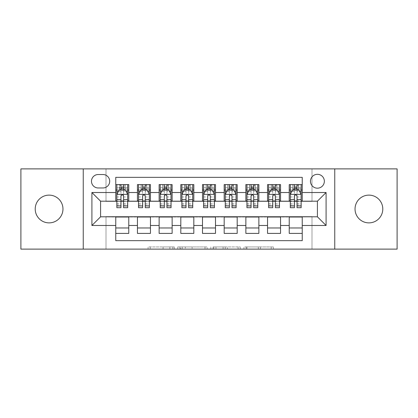 <?xml version="1.0" encoding="UTF-8"?>
<svg xmlns="http://www.w3.org/2000/svg" width="418" height="418" viewBox="0 0 418 418"><rect width="100%" height="100%" fill="white"/><g stroke="black" fill="none" stroke-linecap="round" stroke-linejoin="round"><path stroke-width="0.31" stroke-dasharray="2.09 1.57" d="M174.306 249.112L150.203 249.112L174.306 249.112L174.306 246.944L163.083 246.944L163.083 249.112L163.083 246.944L174.306 246.944L174.306 249.112L174.306 246.944L163.083 246.944L163.083 249.112L163.083 246.944L174.306 246.944L150.203 246.944L174.306 246.944M368.911 195.122A13.878 13.878 0 0 0 355.034 209A13.878 13.878 0 0 0 368.911 222.878A13.878 13.878 0 0 0 382.789 209A13.878 13.878 0 0 0 368.911 195.122M49.089 195.122A13.878 13.878 0 0 0 35.211 209A13.878 13.878 0 0 0 49.089 222.878A13.878 13.878 0 0 0 62.966 209A13.878 13.878 0 0 0 49.089 195.122M317.414 174.306A6.939 6.939 0 0 0 310.475 181.245A6.939 6.939 0 0 0 317.414 188.184A6.939 6.939 0 0 0 324.352 181.245A6.939 6.939 0 0 0 317.414 174.306M271.198 249.112L246.087 249.112L271.198 249.112L271.198 246.944L260.451 246.944L273.33 246.944L273.33 249.112L273.33 246.944L246.087 246.944L273.33 246.944L273.33 249.112L273.33 246.944L271.198 246.944L271.198 249.112M258.324 249.112L246.939 249.112L258.324 249.112L258.324 246.944L260.451 246.944L258.324 246.944L258.324 249.112L258.324 246.944L246.939 246.944L246.939 249.112L246.939 246.944L258.324 246.944L258.324 249.112M243.955 249.112L246.087 249.112L243.955 249.112L243.955 246.944L246.087 246.944L243.955 246.944L243.955 249.112M148.076 249.112L150.203 249.112L148.076 249.112L148.076 246.944L150.203 246.944L148.076 246.944L148.076 249.112M20.9 249.112L106.005 249.112L106.005 216.587L311.995 216.587L311.995 249.112L106.005 249.112L106.005 216.587L311.995 216.587L311.995 249.112L397.1 249.112L397.1 168.888L311.995 168.888L311.995 201.413L106.005 201.413L106.005 168.888L311.995 168.888L311.995 201.413L106.005 201.413L106.005 168.888L20.9 168.888L20.9 249.112M207.14 249.112L205.008 249.112L207.14 249.112L207.14 246.944L207.14 249.112M179.897 249.112L205.008 249.112L177.765 249.112L179.897 249.112L179.897 246.944L207.14 246.944L177.765 246.944L177.765 249.112L177.765 246.944L179.897 246.944L179.897 249.112M212.992 249.112L240.235 249.112L210.86 249.112L212.992 249.112L212.992 246.944L240.235 246.944L240.235 249.112L240.235 246.944L227.355 246.944L227.355 249.112M289.225 184.604L302.235 184.604L302.235 190.028L289.225 190.028L289.225 184.604M267.546 184.604L280.556 184.604L280.556 190.028L267.546 190.028L267.546 184.604M245.862 184.604L258.873 184.604L258.873 190.028L245.862 190.028L245.862 184.604M224.179 184.604L237.189 184.604L237.189 190.028L224.179 190.028L224.179 184.604M202.495 184.604L215.505 184.604L215.505 190.028L202.495 190.028L202.495 184.604M180.811 184.604L193.821 184.604L193.821 190.028L180.811 190.028L180.811 184.604M159.127 184.604L172.138 184.604L172.138 190.028L159.127 190.028L159.127 184.604M137.444 184.604L150.454 184.604L150.454 190.028L137.444 190.028L137.444 184.604M115.765 233.396L115.765 227.972L128.775 227.972L128.775 233.396L115.765 233.396L115.765 240.658L302.235 240.658L302.235 233.396L289.225 233.396L289.225 227.972L302.235 227.972L302.235 233.396M150.454 233.396L137.444 233.396L137.444 227.972L150.454 227.972L150.454 233.396M172.138 233.396L159.127 233.396L159.127 227.972L172.138 227.972L172.138 233.396M193.821 233.396L180.811 233.396L180.811 227.972L193.821 227.972L193.821 233.396M215.505 233.396L202.495 233.396L202.495 227.972L215.505 227.972L215.505 233.396M237.189 233.396L224.179 233.396L224.179 227.972L237.189 227.972L237.189 233.396M258.873 233.396L245.862 233.396L245.862 227.972L258.873 227.972L258.873 233.396M280.556 233.396L267.546 233.396L267.546 227.972L280.556 227.972L280.556 233.396M289.225 227.972L289.225 217.02L317.414 216.806L317.414 201.194L280.556 201.194L280.556 190.028M280.556 200.98L258.873 201.194L258.873 190.028M258.873 200.98L237.189 201.194L237.189 190.028M237.189 200.98L215.505 201.194L215.505 190.028M215.505 200.98L193.821 201.194L193.821 190.028M193.821 200.98L172.138 201.194L172.138 190.028M172.138 200.98L150.454 201.194L150.454 190.028M115.765 184.604L128.775 184.604L128.775 190.028L115.765 190.028L115.765 177.342L302.235 177.342L302.235 184.604M267.546 227.972L267.546 217.02L289.225 217.02M245.862 227.972L245.862 217.02L267.546 217.02M224.179 227.972L224.179 217.02L245.862 217.02M202.495 227.972L202.495 217.02L224.179 217.02M180.811 227.972L180.811 217.02L202.495 217.02M159.127 227.972L159.127 217.02L180.811 217.02M137.444 227.972L137.444 217.02L159.127 217.02M150.454 200.98L128.775 201.194L128.775 190.028M115.765 227.972L115.765 217.02L137.444 217.02M128.775 200.98L100.586 201.194L100.586 216.806L115.765 217.02M123.571 190.028L120.969 190.028M115.765 200.98L115.765 190.028M116.847 200.98L120.969 200.98M123.571 200.98L127.689 200.98M128.775 227.972L128.775 217.02M138.53 200.98L142.648 200.98M145.25 200.98L149.372 200.98M145.25 190.028L142.648 190.028M137.444 200.98L137.444 190.028M150.454 227.972L150.454 217.02M172.138 227.972L172.138 217.02M159.127 200.98L159.127 190.028M166.934 190.028L164.331 190.028M160.214 200.98L164.331 200.98M166.934 200.98L171.056 200.98M193.821 227.972L193.821 217.02M180.811 200.98L180.811 190.028M188.617 190.028L186.015 190.028M181.898 200.98L186.015 200.98M188.617 200.98L192.74 200.98M215.505 227.972L215.505 217.02M202.495 200.98L202.495 190.028M210.301 190.028L207.699 190.028M203.582 200.98L207.699 200.98M210.301 200.98L214.418 200.98M237.189 227.972L237.189 217.02M224.179 200.98L224.179 190.028M231.985 190.028L229.383 190.028M225.26 200.98L229.383 200.98M231.985 200.98L236.102 200.98M258.873 227.972L258.873 217.02M245.862 200.98L245.862 190.028M253.669 190.028L251.066 190.028M246.944 200.98L251.066 200.98M253.669 200.98L257.786 200.98M280.556 227.972L280.556 217.02M267.546 200.98L267.546 190.028M275.352 190.028L272.75 190.028M268.628 200.98L272.75 200.98M275.352 200.98L279.47 200.98M302.235 227.972L302.235 217.02M289.225 200.98L289.225 190.028M302.235 200.98L302.235 190.028M297.031 190.028L294.429 190.028M290.311 200.98L294.429 200.98M297.031 200.98L301.153 200.98M98.199 174.525A6.719 6.719 0 0 0 91.479 181.245A6.719 6.719 0 0 0 98.199 187.969L102.969 187.969A6.719 6.719 0 0 0 109.694 181.245A6.719 6.719 0 0 0 102.969 174.525L98.199 174.525M83.239 249.112L83.239 168.888M334.761 168.888L334.761 249.112M182.238 249.112L185.32 249.112L182.238 249.112L182.238 246.944L180.748 246.944L180.748 249.112L180.748 246.944L185.32 246.944L182.238 246.944L182.238 249.112M185.32 249.112L192.134 249.112L185.32 249.112L185.32 246.944L192.134 246.944L192.134 249.112L192.134 246.944L185.32 246.944L185.32 249.112M212.992 246.944L225.229 246.944L225.229 249.112L225.229 246.944L223.102 246.944L225.229 246.944L225.229 249.112L225.229 246.944L227.355 246.944M213.844 246.944L213.844 249.112L213.844 246.944M210.86 246.944L210.86 249.112L210.86 246.944M120.969 184.604L116.847 184.604L116.847 190.028L116.847 187.426L120.969 187.426L120.969 184.604L127.689 184.604L127.689 190.028L127.689 188.805L123.571 188.805M116.847 194.474L116.847 204.883L116.847 194.474L119.015 190.138L125.52 190.138L127.689 194.474L127.689 204.883L127.689 194.474M116.847 207.699L116.847 187.426L127.689 187.426L127.689 188.805M127.689 207.699L127.689 187.426L123.571 187.426L123.571 184.604L123.571 207.699M116.847 190.028L124.977 190.028L124.977 184.604L127.689 184.604M123.352 186.235L123.352 188.403L121.183 188.403L121.183 186.235L123.352 186.235L124.977 184.604L124.977 190.028L124.977 184.604L119.558 184.604L119.558 190.028L119.402 184.604L119.402 190.028M116.847 184.604L119.402 184.604M120.969 187.426L120.969 191.371L116.847 191.371M118.419 191.329L120.969 191.329L120.969 190.138M123.571 190.138L123.571 191.329L126.116 191.329M120.969 207.699L120.969 191.371M120.969 191.329L120.969 196.099C121.831 194.459 122.699 194.459 123.571 196.099L123.571 191.329M123.352 188.403L124.977 190.028L127.689 190.028M121.183 188.403L119.558 190.028M121.183 186.235L119.558 184.604M142.648 207.699L142.648 184.604L149.372 184.604L149.372 190.028L149.372 188.805L145.25 188.805M138.53 194.474L138.53 204.883L138.53 194.474L140.699 190.138L147.204 190.138L149.372 194.474L149.372 204.883L149.372 194.474M142.648 188.805L138.53 188.805L138.53 190.028L138.53 184.604L141.242 184.604L141.242 190.028L149.372 190.028M138.53 188.805L138.53 207.699M149.372 207.699L149.372 188.805M142.867 186.235L145.036 186.235L145.036 188.403L142.867 188.403L142.867 186.235L141.242 184.604L146.661 184.604L146.661 190.028L146.661 184.604L149.372 184.604L145.25 184.604L145.25 187.426L145.25 184.604M145.25 187.426L138.53 187.426L149.372 187.426L145.25 187.426L145.25 207.699M140.103 191.329L142.648 191.329L142.648 190.138M138.53 184.604L142.648 184.604L138.53 184.604M145.25 190.138L145.25 191.329L147.8 191.329M142.648 191.329L142.648 196.099C143.515 194.459 144.382 194.459 145.25 196.099L145.25 191.329M138.53 190.028L141.242 190.028L141.242 184.604M145.036 186.235L146.661 184.604L146.661 190.028L145.036 188.403M142.867 188.403L141.242 190.028M164.331 207.699L164.331 184.604L171.056 184.604L171.056 190.028L171.056 188.805L166.934 188.805M160.214 194.474L160.214 204.883L160.214 194.474L162.383 190.138L168.888 190.138L171.056 194.474L171.056 204.883L171.056 194.474M164.331 188.805L160.214 188.805L160.214 190.028L160.214 184.604L162.926 184.604L162.926 190.028L171.056 190.028M160.214 188.805L160.214 207.699M171.056 207.699L171.056 188.805M164.551 186.235L166.719 186.235L166.719 188.403L164.551 188.403L164.551 186.235L162.926 184.604L168.344 184.604L168.344 190.028L168.344 184.604L171.056 184.604L166.934 184.604L166.934 187.426L166.934 184.604M166.934 187.426L160.214 187.426L171.056 187.426L166.934 187.426L166.934 207.699M161.787 191.329L164.331 191.329L164.331 190.138M160.214 184.604L164.331 184.604L160.214 184.604M166.934 190.138L166.934 191.329L169.483 191.329M164.331 191.329L164.331 196.099C165.199 194.459 166.066 194.459 166.934 196.099L166.934 191.329M160.214 190.028L162.926 190.028L162.926 184.604M166.719 186.235L168.344 184.604L168.344 190.028L166.719 188.403M164.551 188.403L162.926 190.028M186.015 207.699L186.015 184.604L192.74 184.604L192.74 190.028L192.74 188.805L188.617 188.805M181.898 194.474L181.898 204.883L181.898 194.474L184.066 190.138L190.571 190.138L192.74 194.474L192.74 204.883L192.74 194.474M186.015 188.805L181.898 188.805L181.898 190.028L181.898 184.604L184.604 184.604L184.604 190.028L192.74 190.028M181.898 188.805L181.898 207.699M192.74 207.699L192.74 188.805M186.235 186.235L188.403 186.235L188.403 188.403L186.235 188.403L186.235 186.235L184.604 184.604L190.028 184.604L190.028 190.028L190.028 184.604L192.74 184.604L188.617 184.604L188.617 187.426L188.617 184.604M188.617 187.426L181.898 187.426L192.74 187.426L188.617 187.426L188.617 207.699M183.465 191.329L186.015 191.329L186.015 190.138M181.898 184.604L186.015 184.604L181.898 184.604M188.617 190.138L188.617 191.329L191.167 191.329M186.015 191.329L186.015 196.099C186.883 194.459 187.75 194.459 188.617 196.099L188.617 191.329M181.898 190.028L184.604 190.028L184.604 184.604M188.403 186.235L190.028 184.604L190.028 190.028L188.403 188.403M186.235 188.403L184.604 190.028M207.699 207.699L207.699 184.604L214.418 184.604L214.418 190.028L214.418 188.805L210.301 188.805M203.582 194.474L203.582 204.883L203.582 194.474L205.75 190.138L212.25 190.138L214.418 194.474L214.418 204.883L214.418 194.474M207.699 188.805L203.582 188.805L203.582 190.028L203.582 184.604L206.288 184.604L206.288 190.028L214.418 190.028M203.582 188.805L203.582 207.699M214.418 207.699L214.418 188.805M207.918 186.235L210.082 186.235L210.082 188.403L207.918 188.403L207.918 186.235L206.288 184.604L211.712 184.604L211.712 190.028L211.712 184.604L214.418 184.604L210.301 184.604L210.301 187.426L210.301 184.604M210.301 187.426L203.582 187.426L214.418 187.426L210.301 187.426L210.301 207.699M205.149 191.329L207.699 191.329L207.699 190.138M203.582 184.604L207.699 184.604L203.582 184.604M210.301 190.138L210.301 191.329L212.851 191.329M207.699 191.329L207.699 196.099C208.566 194.459 209.434 194.459 210.301 196.099L210.301 191.329M203.582 190.028L206.288 190.028L206.288 184.604M210.082 186.235L211.712 184.604L211.712 190.028L210.082 188.403M207.918 188.403L206.288 190.028M229.383 207.699L229.383 184.604L236.102 184.604L236.102 190.028L236.102 188.805L231.985 188.805M225.26 194.474L225.26 204.883L225.26 194.474L227.429 190.138L233.934 190.138L236.102 194.474L236.102 204.883L236.102 194.474M229.383 188.805L225.26 188.805L225.26 190.028L225.26 184.604L227.972 184.604L227.972 190.028L236.102 190.028M225.26 188.805L225.26 207.699M236.102 207.699L236.102 188.805M229.597 186.235L231.765 186.235L231.765 188.403L229.597 188.403L229.597 186.235L227.972 184.604L233.396 184.604L233.396 190.028L233.396 184.604L236.102 184.604L231.985 184.604L231.985 187.426L231.985 184.604M231.985 187.426L225.26 187.426L236.102 187.426L231.985 187.426L231.985 207.699M226.833 191.329L229.383 191.329L229.383 190.138M225.26 184.604L229.383 184.604L225.26 184.604M231.985 190.138L231.985 191.329L234.535 191.329M229.383 191.329L229.383 196.099C230.245 194.459 231.112 194.459 231.985 196.099L231.985 191.329M225.26 190.028L227.972 190.028L227.972 184.604M231.765 186.235L233.396 184.604L233.396 190.028L231.765 188.403M229.597 188.403L227.972 190.028M251.066 207.699L251.066 184.604L257.786 184.604L257.786 190.028L257.786 188.805L253.669 188.805M246.944 194.474L246.944 204.883L246.944 194.474L249.112 190.138L255.617 190.138L257.786 194.474L257.786 204.883L257.786 194.474M251.066 188.805L246.944 188.805L246.944 190.028L246.944 184.604L249.656 184.604L249.656 190.028L257.786 190.028M246.944 188.805L246.944 207.699M257.786 207.699L257.786 188.805M251.281 186.235L253.449 186.235L253.449 188.403L251.281 188.403L251.281 186.235L249.656 184.604L255.074 184.604L255.074 190.028L255.074 184.604L257.786 184.604L253.669 184.604L253.669 187.426L253.669 184.604M253.669 187.426L246.944 187.426L257.786 187.426L253.669 187.426L253.669 207.699M248.517 191.329L251.066 191.329L251.066 190.138M246.944 184.604L251.066 184.604L246.944 184.604M253.669 190.138L253.669 191.329L256.213 191.329M251.066 191.329L251.066 196.099C251.929 194.459 252.796 194.459 253.669 196.099L253.669 191.329M246.944 190.028L249.656 190.028L249.656 184.604M253.449 186.235L255.074 184.604L255.074 190.028L253.449 188.403M251.281 188.403L249.656 190.028M272.75 207.699L272.75 184.604L279.47 184.604L279.47 190.028L279.47 188.805L275.352 188.805M268.628 194.474L268.628 204.883L268.628 194.474L270.796 190.138L277.301 190.138L279.47 194.474L279.47 204.883L279.47 194.474M272.75 188.805L268.628 188.805L268.628 190.028L268.628 184.604L271.339 184.604L271.339 190.028L279.47 190.028M268.628 188.805L268.628 207.699M279.47 207.699L279.47 188.805M272.964 186.235L275.133 186.235L275.133 188.403L272.964 188.403L272.964 186.235L271.339 184.604L276.758 184.604L276.758 190.028L276.758 184.604L279.47 184.604L275.352 184.604L275.352 187.426L275.352 184.604M275.352 187.426L268.628 187.426L279.47 187.426L275.352 187.426L275.352 207.699M270.2 191.329L272.75 191.329L272.75 190.138M268.628 184.604L272.75 184.604L268.628 184.604M275.352 190.138L275.352 191.329L277.897 191.329M272.75 191.329L272.75 196.099C273.612 194.459 274.48 194.459 275.352 196.099L275.352 191.329M268.628 190.028L271.339 190.028L271.339 184.604M275.133 186.235L276.758 184.604L276.758 190.028L275.133 188.403M272.964 188.403L271.339 190.028M294.429 207.699L294.429 184.604L301.153 184.604L301.153 190.028L301.153 188.805L297.031 188.805M290.311 194.474L290.311 204.883L290.311 194.474L292.48 190.138L298.985 190.138L301.153 194.474L301.153 204.883L301.153 194.474M294.429 188.805L290.311 188.805L290.311 190.028L290.311 184.604L293.023 184.604L293.023 190.028L301.153 190.028M290.311 188.805L290.311 207.699M301.153 207.699L301.153 188.805M294.648 186.235L296.817 186.235L296.817 188.403L294.648 188.403L294.648 186.235L293.023 184.604L298.442 184.604L298.442 190.028L298.442 184.604L301.153 184.604L297.031 184.604L297.031 187.426L297.031 184.604M297.031 187.426L290.311 187.426L301.153 187.426L297.031 187.426L297.031 207.699M291.884 191.329L294.429 191.329L294.429 190.138M290.311 184.604L294.429 184.604L290.311 184.604M297.031 190.138L297.031 191.329L299.581 191.329M294.429 191.329L294.429 196.099C295.296 194.459 296.163 194.459 297.031 196.099L297.031 191.329M290.311 190.028L293.023 190.028L293.023 184.604M296.817 186.235L298.442 184.604L298.442 190.028L296.817 188.403M294.648 188.403L293.023 190.028M172.817 246.944L172.817 249.112L172.817 246.944M169.891 246.944L169.891 249.112L169.891 246.944M150.203 246.944L150.203 249.112L150.203 246.944M205.008 246.944L205.008 249.112L205.008 246.944M238.103 246.944L238.103 249.112L238.103 246.944M223.102 246.944L223.102 249.112L223.102 246.944M215.97 246.944L215.97 249.112L215.97 246.944M260.451 246.944L260.451 249.112L260.451 246.944M246.087 246.944L246.087 249.112L246.087 246.944M116.899 194.365L127.636 194.365M127.689 191.371L123.571 191.371M116.847 203.414L120.969 203.414M123.571 203.414L127.689 203.414M116.847 196.977L120.969 196.977M123.571 196.977L127.689 196.977M120.969 188.805L116.847 188.805M125.134 184.604L125.134 190.028M138.583 194.365L149.32 194.365M142.648 191.371L138.53 191.371M149.372 191.371L145.25 191.371M138.53 203.414L142.648 203.414M145.25 203.414L149.372 203.414M138.53 196.977L142.648 196.977M145.25 196.977L149.372 196.977M141.085 184.604L141.085 190.028M146.817 184.604L146.817 190.028M160.266 194.365L170.999 194.365M164.331 191.371L160.214 191.371M171.056 191.371L166.934 191.371M160.214 203.414L164.331 203.414M166.934 203.414L171.056 203.414M160.214 196.977L164.331 196.977M166.934 196.977L171.056 196.977M162.769 184.604L162.769 190.028M168.501 184.604L168.501 190.028M181.95 194.365L192.682 194.365M186.015 191.371L181.898 191.371M192.74 191.371L188.617 191.371M181.898 203.414L186.015 203.414M188.617 203.414L192.74 203.414M181.898 196.977L186.015 196.977M188.617 196.977L192.74 196.977M184.448 184.604L184.448 190.028M190.185 184.604L190.185 190.028M203.634 194.365L214.366 194.365M207.699 191.371L203.582 191.371M214.418 191.371L210.301 191.371M203.582 203.414L207.699 203.414M210.301 203.414L214.418 203.414M203.582 196.977L207.699 196.977M210.301 196.977L214.418 196.977M206.131 184.604L206.131 190.028M211.869 184.604L211.869 190.028M225.318 194.365L236.05 194.365M229.383 191.371L225.26 191.371M236.102 191.371L231.985 191.371M225.26 203.414L229.383 203.414M231.985 203.414L236.102 203.414M225.26 196.977L229.383 196.977M231.985 196.977L236.102 196.977M227.815 184.604L227.815 190.028M233.552 184.604L233.552 190.028M247.001 194.365L257.734 194.365M251.066 191.371L246.944 191.371M257.786 191.371L253.669 191.371M246.944 203.414L251.066 203.414M253.669 203.414L257.786 203.414M246.944 196.977L251.066 196.977M253.669 196.977L257.786 196.977M249.499 184.604L249.499 190.028M255.231 184.604L255.231 190.028M268.68 194.365L279.417 194.365M272.75 191.371L268.628 191.371M279.47 191.371L275.352 191.371M268.628 203.414L272.75 203.414M275.352 203.414L279.47 203.414M268.628 196.977L272.75 196.977M275.352 196.977L279.47 196.977M271.183 184.604L271.183 190.028M276.915 184.604L276.915 190.028M290.364 194.365L301.101 194.365M294.429 191.371L290.311 191.371M301.153 191.371L297.031 191.371M290.311 203.414L294.429 203.414M297.031 203.414L301.153 203.414M290.311 196.977L294.429 196.977M297.031 196.977L301.153 196.977M292.866 184.604L292.866 190.028M298.598 184.604L298.598 190.028M116.847 204.883L120.969 204.883M123.571 204.883L127.689 204.883M138.53 204.883L142.648 204.883M145.25 204.883L149.372 204.883M160.214 204.883L164.331 204.883M166.934 204.883L171.056 204.883M181.898 204.883L186.015 204.883M188.617 204.883L192.74 204.883M203.582 204.883L207.699 204.883M210.301 204.883L214.418 204.883M225.26 204.883L229.383 204.883M231.985 204.883L236.102 204.883M246.944 204.883L251.066 204.883M253.669 204.883L257.786 204.883M268.628 204.883L272.75 204.883M275.352 204.883L279.47 204.883M290.311 204.883L294.429 204.883M297.031 204.883L301.153 204.883"/><path stroke-width="0.63" d="M368.911 195.122A13.878 13.878 0 0 0 355.034 209A13.878 13.878 0 0 0 368.911 222.878A13.878 13.878 0 0 0 382.789 209A13.878 13.878 0 0 0 368.911 195.122M49.089 195.122A13.878 13.878 0 0 0 35.211 209A13.878 13.878 0 0 0 49.089 222.878A13.878 13.878 0 0 0 62.966 209A13.878 13.878 0 0 0 49.089 195.122M317.414 174.306A6.939 6.939 0 0 0 310.475 181.245A6.939 6.939 0 0 0 317.414 188.184A6.939 6.939 0 0 0 324.352 181.245A6.939 6.939 0 0 0 317.414 174.306M334.761 249.112L397.1 249.112L397.1 168.888L334.761 168.888L334.761 249.112L83.239 249.112L83.239 168.888L20.9 168.888L20.9 249.112L83.239 249.112M302.235 184.604L289.225 184.604L289.225 192.52L280.556 192.52L280.556 201.194L289.225 201.194L289.225 192.52M280.556 192.52L280.556 184.604L267.546 184.604L267.546 192.52L258.873 192.52L258.873 201.194L267.546 201.194L267.546 192.52M258.873 192.52L258.873 184.604L245.862 184.604L245.862 192.52L237.189 192.52L237.189 201.194L245.862 201.194L245.862 192.52M237.189 192.52L237.189 184.604L224.179 184.604L224.179 192.52L215.505 192.52L215.505 201.194L224.179 201.194L224.179 192.52M215.505 192.52L215.505 184.604L202.495 184.604L202.495 192.52L193.821 192.52L193.821 201.194L202.495 201.194L202.495 192.52M193.821 192.52L193.821 184.604L180.811 184.604L180.811 192.52L172.138 192.52L172.138 201.194L180.811 201.194L180.811 192.52M172.138 192.52L172.138 184.604L159.127 184.604L159.127 192.52L150.454 192.52L150.454 201.194L159.127 201.194L159.127 192.52M150.454 192.52L150.454 184.604L137.444 184.604L137.444 201.194L128.775 201.194L128.775 184.604L115.765 184.604M115.765 233.396L128.775 233.396L128.775 216.806L137.444 216.806L137.444 233.396L150.454 233.396L150.454 216.806L159.127 216.806L159.127 225.48L150.454 225.48M159.127 225.48L159.127 233.396L172.138 233.396L172.138 216.806L180.811 216.806L180.811 225.48L172.138 225.48M180.811 225.48L180.811 233.396L193.821 233.396L193.821 216.806L202.495 216.806L202.495 225.48L193.821 225.48M202.495 225.48L202.495 233.396L215.505 233.396L215.505 216.806L224.179 216.806L224.179 225.48L215.505 225.48M224.179 225.48L224.179 233.396L237.189 233.396L237.189 216.806L245.862 216.806L245.862 225.48L237.189 225.48M245.862 225.48L245.862 233.396L258.873 233.396L258.873 216.806L267.546 216.806L267.546 225.48L258.873 225.48M267.546 225.48L267.546 233.396L280.556 233.396L280.556 216.806L289.225 216.806L289.225 225.48L280.556 225.48M98.199 187.969L102.969 187.969A6.719 6.719 0 0 0 109.694 181.245A6.719 6.719 0 0 0 102.969 174.525L98.199 174.525A6.719 6.719 0 0 0 91.479 181.245A6.719 6.719 0 0 0 98.199 187.969M334.761 168.888L83.239 168.888M302.235 192.52L302.235 177.342L115.765 177.342L115.765 201.194L100.586 201.194L100.586 216.806L115.765 216.806L115.765 240.658L302.235 240.658L302.235 216.806L317.414 216.806L317.414 201.194L302.235 201.194L302.235 192.52L326.087 192.52L326.087 225.48L302.235 225.48M115.765 225.48L91.913 225.48L91.913 192.52L115.765 192.52M289.225 225.48L289.225 233.396L302.235 233.396M115.765 190.028L116.847 190.028M120.969 190.028L123.571 190.028M127.689 190.028L128.775 190.028M115.765 200.98L116.847 200.98M120.969 200.98L123.571 200.98M127.689 200.98L128.775 200.98M115.765 217.02L128.775 217.02M115.765 227.972L128.775 227.972M137.444 200.98L138.53 200.98M142.648 200.98L145.25 200.98M149.372 200.98L150.454 200.98M137.444 190.028L138.53 190.028M142.648 190.028L145.25 190.028M149.372 190.028L150.454 190.028M137.444 217.02L150.454 217.02M137.444 227.972L150.454 227.972M159.127 217.02L172.138 217.02M159.127 227.972L172.138 227.972M159.127 190.028L160.214 190.028M164.331 190.028L166.934 190.028M171.056 190.028L172.138 190.028M159.127 200.98L160.214 200.98M164.331 200.98L166.934 200.98M171.056 200.98L172.138 200.98M180.811 217.02L193.821 217.02M180.811 227.972L193.821 227.972M180.811 190.028L181.898 190.028M186.015 190.028L188.617 190.028M192.74 190.028L193.821 190.028M180.811 200.98L181.898 200.98M186.015 200.98L188.617 200.98M192.74 200.98L193.821 200.98M202.495 217.02L215.505 217.02M202.495 227.972L215.505 227.972M202.495 190.028L203.582 190.028M207.699 190.028L210.301 190.028M214.418 190.028L215.505 190.028M202.495 200.98L203.582 200.98M207.699 200.98L210.301 200.98M214.418 200.98L215.505 200.98M224.179 217.02L237.189 217.02M224.179 227.972L237.189 227.972M224.179 190.028L225.26 190.028M229.383 190.028L231.985 190.028M236.102 190.028L237.189 190.028M224.179 200.98L225.26 200.98M229.383 200.98L231.985 200.98M236.102 200.98L237.189 200.98M245.862 217.02L258.873 217.02M245.862 227.972L258.873 227.972M245.862 190.028L246.944 190.028M251.066 190.028L253.669 190.028M257.786 190.028L258.873 190.028M245.862 200.98L246.944 200.98M251.066 200.98L253.669 200.98M257.786 200.98L258.873 200.98M267.546 217.02L280.556 217.02M267.546 227.972L280.556 227.972M267.546 190.028L268.628 190.028M272.75 190.028L275.352 190.028M279.47 190.028L280.556 190.028M267.546 200.98L268.628 200.98M272.75 200.98L275.352 200.98M279.47 200.98L280.556 200.98M289.225 217.02L302.235 217.02M289.225 227.972L302.235 227.972M289.225 190.028L290.311 190.028M294.429 190.028L297.031 190.028M301.153 190.028L302.235 190.028M289.225 200.98L290.311 200.98M294.429 200.98L297.031 200.98M301.153 200.98L302.235 200.98M100.586 201.194L91.913 192.52M100.586 216.806L91.913 225.48M326.087 192.52L317.414 201.194M326.087 225.48L317.414 216.806M123.571 187.426L120.969 187.426M127.689 205.933L123.571 205.933L123.571 207.699L127.689 207.699L127.689 194.474L125.52 190.138L119.015 190.138L116.847 194.474L116.847 207.699L120.969 207.699L120.969 205.933L116.847 205.933M116.847 194.474L116.847 184.604M127.689 194.474L127.689 184.604M120.969 190.138L120.969 184.604M123.571 184.604L123.571 190.138M123.571 205.933L123.571 196.099C122.704 194.427 121.837 194.427 120.969 196.099L120.969 205.933M145.25 187.426L142.648 187.426M149.372 205.933L145.25 205.933L145.25 207.699L149.372 207.699L149.372 194.474L147.204 190.138L140.699 190.138L138.53 194.474L138.53 207.699L142.648 207.699L142.648 205.933L138.53 205.933M138.53 194.474L138.53 184.604M149.372 194.474L149.372 184.604M142.648 190.138L142.648 184.604M145.25 184.604L145.25 190.138M145.25 205.933L145.25 196.099C144.388 194.427 143.52 194.427 142.648 196.099L142.648 205.933M166.934 187.426L164.331 187.426M171.056 205.933L166.934 205.933L166.934 207.699L171.056 207.699L171.056 194.474L168.888 190.138L162.383 190.138L160.214 194.474L160.214 207.699L164.331 207.699L164.331 205.933L160.214 205.933M160.214 194.474L160.214 184.604M171.056 194.474L171.056 184.604M164.331 190.138L164.331 184.604M166.934 184.604L166.934 190.138M166.934 205.933L166.934 196.099C166.071 194.427 165.204 194.427 164.331 196.099L164.331 205.933M188.617 187.426L186.015 187.426M192.74 205.933L188.617 205.933L188.617 207.699L192.74 207.699L192.74 194.474L190.571 190.138L184.066 190.138L181.898 194.474L181.898 207.699L186.015 207.699L186.015 205.933L181.898 205.933M181.898 194.474L181.898 184.604M192.74 194.474L192.74 184.604M186.015 190.138L186.015 184.604M188.617 184.604L188.617 190.138M188.617 205.933L188.617 196.099C187.75 194.427 186.883 194.427 186.015 196.099L186.015 205.933M210.301 187.426L207.699 187.426M214.418 205.933L210.301 205.933L210.301 207.699L214.418 207.699L214.418 194.474L212.25 190.138L205.75 190.138L203.582 194.474L203.582 207.699L207.699 207.699L207.699 205.933L203.582 205.933M203.582 194.474L203.582 184.604M214.418 194.474L214.418 184.604M207.699 190.138L207.699 184.604M210.301 184.604L210.301 190.138M210.301 205.933L210.301 196.099C209.434 194.427 208.566 194.427 207.699 196.099L207.699 205.933M231.985 187.426L229.383 187.426M236.102 205.933L231.985 205.933L231.985 207.699L236.102 207.699L236.102 194.474L233.934 190.138L227.429 190.138L225.26 194.474L225.26 207.699L229.383 207.699L229.383 205.933L225.26 205.933M225.26 194.474L225.26 184.604M236.102 194.474L236.102 184.604M229.383 190.138L229.383 184.604M231.985 184.604L231.985 190.138M231.985 205.933L231.985 196.099C231.117 194.427 230.25 194.427 229.383 196.099L229.383 205.933M253.669 187.426L251.066 187.426M257.786 205.933L253.669 205.933L253.669 207.699L257.786 207.699L257.786 194.474L255.617 190.138L249.112 190.138L246.944 194.474L246.944 207.699L251.066 207.699L251.066 205.933L246.944 205.933M246.944 194.474L246.944 184.604M257.786 194.474L257.786 184.604M251.066 190.138L251.066 184.604M253.669 184.604L253.669 190.138M253.669 205.933L253.669 196.099C252.801 194.427 251.934 194.427 251.066 196.099L251.066 205.933M275.352 187.426L272.75 187.426M279.47 205.933L275.352 205.933L275.352 207.699L279.47 207.699L279.47 194.474L277.301 190.138L270.796 190.138L268.628 194.474L268.628 207.699L272.75 207.699L272.75 205.933L268.628 205.933M268.628 194.474L268.628 184.604M279.47 194.474L279.47 184.604M272.75 190.138L272.75 184.604M275.352 184.604L275.352 190.138M275.352 205.933L275.352 196.099C274.485 194.427 273.618 194.427 272.75 196.099L272.75 205.933M297.031 187.426L294.429 187.426M301.153 205.933L297.031 205.933L297.031 207.699L301.153 207.699L301.153 194.474L298.985 190.138L292.48 190.138L290.311 194.474L290.311 207.699L294.429 207.699L294.429 205.933L290.311 205.933M290.311 194.474L290.311 184.604M301.153 194.474L301.153 184.604M294.429 190.138L294.429 184.604M297.031 184.604L297.031 190.138M297.031 205.933L297.031 196.099C296.169 194.427 295.301 194.427 294.429 196.099L294.429 205.933M137.444 225.48L128.775 225.48M137.444 192.52L128.775 192.52M127.636 194.365L116.899 194.365M116.847 191.329L118.419 191.329M126.116 191.329L127.689 191.329M120.969 199.496L116.847 199.496M127.689 199.496L123.571 199.496M123.571 188.805L120.969 188.805M149.32 194.365L138.583 194.365M138.53 191.329L140.103 191.329M147.8 191.329L149.372 191.329M142.648 199.496L138.53 199.496M149.372 199.496L145.25 199.496M145.25 188.805L142.648 188.805M170.999 194.365L160.266 194.365M160.214 191.329L161.787 191.329M169.483 191.329L171.056 191.329M164.331 199.496L160.214 199.496M171.056 199.496L166.934 199.496M166.934 188.805L164.331 188.805M192.682 194.365L181.95 194.365M181.898 191.329L183.465 191.329M191.167 191.329L192.74 191.329M186.015 199.496L181.898 199.496M192.74 199.496L188.617 199.496M188.617 188.805L186.015 188.805M214.366 194.365L203.634 194.365M203.582 191.329L205.149 191.329M212.851 191.329L214.418 191.329M207.699 199.496L203.582 199.496M214.418 199.496L210.301 199.496M210.301 188.805L207.699 188.805M236.05 194.365L225.318 194.365M225.26 191.329L226.833 191.329M234.535 191.329L236.102 191.329M229.383 199.496L225.26 199.496M236.102 199.496L231.985 199.496M231.985 188.805L229.383 188.805M257.734 194.365L247.001 194.365M246.944 191.329L248.517 191.329M256.213 191.329L257.786 191.329M251.066 199.496L246.944 199.496M257.786 199.496L253.669 199.496M253.669 188.805L251.066 188.805M279.417 194.365L268.68 194.365M268.628 191.329L270.2 191.329M277.897 191.329L279.47 191.329M272.75 199.496L268.628 199.496M279.47 199.496L275.352 199.496M275.352 188.805L272.75 188.805M301.101 194.365L290.364 194.365M290.311 191.329L291.884 191.329M299.581 191.329L301.153 191.329M294.429 199.496L290.311 199.496M301.153 199.496L297.031 199.496M297.031 188.805L294.429 188.805"/></g></svg>
